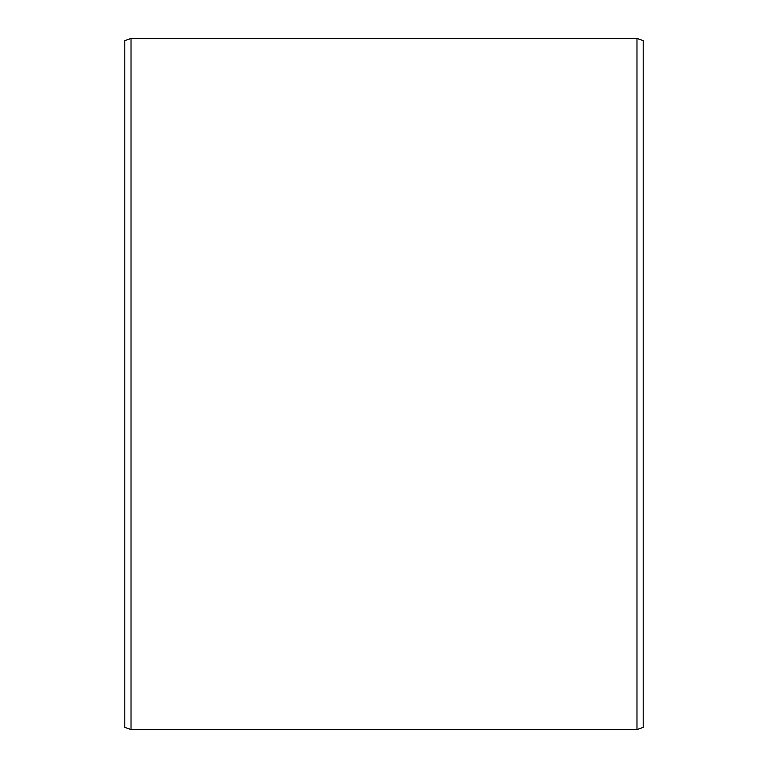 <?xml version="1.0" encoding="UTF-8"?>
<svg xmlns="http://www.w3.org/2000/svg" width="768" height="768" viewBox="0 0 768 768"><rect width="100%" height="100%" fill="white"/><g stroke="black" fill="none" stroke-linecap="round" stroke-linejoin="round"><path stroke-width="1.15" d="M643.2 40.666L643.2 727.334L636.979 729.6L636.979 38.4L643.2 40.666M131.021 729.6L124.8 727.334L124.8 40.666L131.021 38.4L131.021 729.6L636.979 729.6M131.021 38.4L636.979 38.4"/></g></svg>
